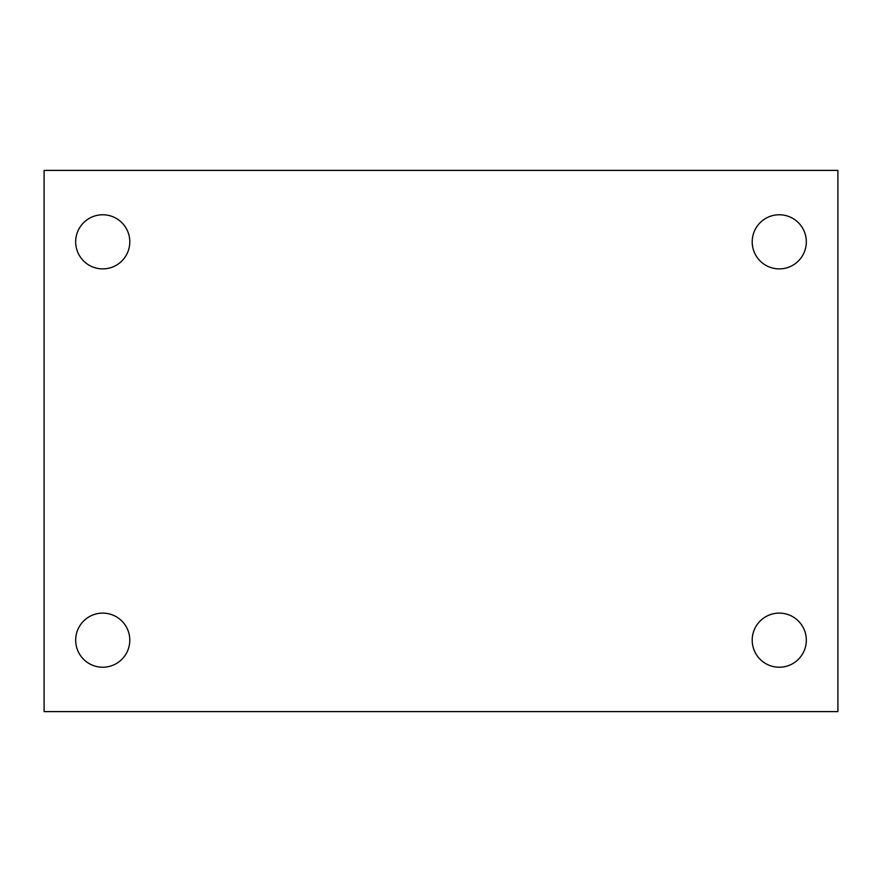 <?xml version="1.0" encoding="UTF-8"?>
<svg xmlns="http://www.w3.org/2000/svg" width="882" height="882" viewBox="0 0 882 882"><rect width="100%" height="100%" fill="white"/><g stroke="black" fill="none" stroke-linecap="round" stroke-linejoin="round"><path stroke-width="1.32" d="M44.1 170.391L837.9 170.391L837.9 711.609L44.1 711.609L44.1 170.391M102.731 613.111A27.066 27.066 0 0 1 129.797 640.167A27.066 27.066 0 0 1 102.731 667.233A27.066 27.066 0 0 1 75.676 640.167A27.066 27.066 0 0 1 102.731 613.111M779.269 613.111A27.066 27.066 0 0 1 806.324 640.167A27.066 27.066 0 0 1 779.269 667.233A27.066 27.066 0 0 1 752.203 640.167A27.066 27.066 0 0 1 779.269 613.111M779.269 214.767A27.066 27.066 0 0 1 806.324 241.833A27.066 27.066 0 0 1 779.269 268.889A27.066 27.066 0 0 1 752.203 241.833A27.066 27.066 0 0 1 779.269 214.767M102.731 214.767A27.066 27.066 0 0 1 129.797 241.833A27.066 27.066 0 0 1 102.731 268.889A27.066 27.066 0 0 1 75.676 241.833A27.066 27.066 0 0 1 102.731 214.767"/></g></svg>
